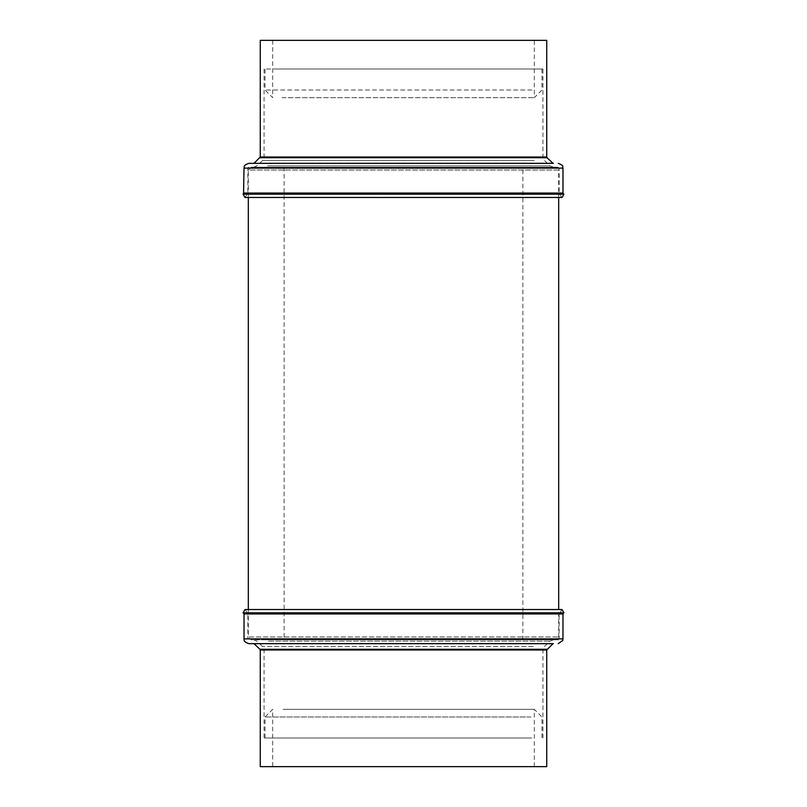 <?xml version="1.0" encoding="UTF-8"?>
<svg xmlns="http://www.w3.org/2000/svg" width="807" height="807" viewBox="0 0 807 807"><rect width="100%" height="100%" fill="white"/><g stroke="black" fill="none" stroke-linecap="round" stroke-linejoin="round"><path stroke-width="0.61" stroke-dasharray="4.04 3.03" d="M531.954 68.999L265.039 68.999L531.954 68.999M531.954 90.001L265.039 90.001L531.954 90.001M282.137 97.647L534.325 97.647L282.137 97.647M282.137 40.35L534.325 40.35L282.137 40.35M243.058 194.164L563.942 194.164M248.808 163.337L547.449 163.337M253.6 163.337L553.4 163.337M260.268 40.35L546.732 40.35M274.158 68.999L542.919 68.999L274.158 68.999M542.566 167.16L253.6 167.16L542.566 167.16M259.985 167.16L558.192 167.16L259.985 167.16M248.808 167.16L247.85 168.118L247.85 193.055L244.965 197.473L562.035 197.473L245.459 197.19L561.541 197.19L559.15 193.055L247.85 193.055L559.15 193.055L559.15 168.118L247.85 168.118L559.15 168.118L558.192 167.16M522.865 167.16L284.135 167.16L522.865 167.16L522.865 639.84L284.135 639.84L522.865 639.84M284.135 167.16L284.135 639.84M555.811 167.16L251.189 167.16L555.811 167.16L558.676 170.025L248.324 170.025L248.324 197.473M251.189 167.16L248.324 170.025L558.676 170.025L558.676 197.473M248.324 609.527L248.324 636.975L558.676 636.975L248.324 636.975L251.189 639.84L555.811 639.84L558.676 636.975L558.676 609.527M563.942 612.836L243.058 612.836M547.449 643.663L248.808 643.663M553.4 643.663L253.6 643.663M531.833 738.002L264.081 738.002L531.833 738.002M265.513 639.84L553.4 639.84L265.513 639.84M261.095 639.84L558.192 639.84L261.095 639.84M558.192 639.84L559.15 638.882L559.15 613.945L562.035 609.527L244.965 609.527L561.541 609.81L245.459 609.81L247.85 613.945L559.15 613.945L247.85 613.945L247.85 638.882L559.15 638.882L247.85 638.882L248.808 639.84M530.956 738.002L265.039 738.002L530.956 738.002M530.956 716.999L265.039 716.999L530.956 716.999M546.732 766.65L260.268 766.65M283.075 709.353L534.325 709.353L283.075 709.353M283.075 766.65L534.325 766.65L283.075 766.65M555.811 639.84L251.189 639.84M243.553 193.882L563.447 193.882M244.027 193.055L562.973 193.055M244.027 168.118L562.973 168.118M254.255 163.085L552.745 163.085M259.965 157.708L547.035 157.708M260.268 157.012L546.732 157.012M274.158 157.012L542.919 157.012L274.158 157.012M534.234 160.482L262.578 160.482L534.234 160.482M267.47 165.859L550.132 165.859L267.47 165.859M563.447 613.118L243.553 613.118M562.973 613.945L244.027 613.945M562.973 638.882L244.027 638.882M552.745 643.915L254.255 643.915M547.035 649.292L259.965 649.292M546.732 649.988L260.268 649.988M275.167 649.988L542.919 649.988L275.167 649.988M533.215 646.518L262.578 646.518L533.215 646.518M268.519 641.141L550.132 641.141L268.519 641.141M541.961 68.999L541.961 90.001L534.325 97.647L534.325 40.35M272.675 40.35L272.675 97.647L265.039 90.001L265.039 68.999M264.081 68.999L264.081 157.012L262.578 160.482L256.868 165.859L253.6 167.16M553.4 167.16L550.132 165.859L544.422 160.482L542.919 157.012L542.919 68.999M542.919 738.002L542.919 649.988L544.422 646.518L550.132 641.141L553.4 639.84M253.6 639.84L256.868 641.141L262.578 646.518L264.081 649.988L264.081 738.002M265.039 738.002L265.039 716.999L272.675 709.353L272.675 766.65M534.325 766.65L534.325 709.353L541.961 716.999L541.961 738.002"/><path stroke-width="1.21" d="M563.942 194.164L243.058 194.164L244.965 197.473L562.035 197.473L563.942 194.164L243.058 194.164M547.449 163.337L248.808 163.337C242.13 165.808 244.904 166.948 244.027 168.118L243.553 193.882M264.434 163.337L553.4 163.337L264.434 163.337M260.268 157.012L546.732 157.012L546.732 40.35L260.268 40.35L260.268 157.012L254.255 163.085M248.324 197.473L248.324 609.527M558.676 197.473L558.676 609.527M243.058 612.836L563.942 612.836L562.035 609.527L244.965 609.527L243.058 612.836L563.942 612.836M558.192 643.663L562.691 640.506L562.973 638.882L244.027 638.882C244.703 639.548 242.191 641.192 248.808 643.663L547.449 643.663M265.513 643.663L553.4 643.663L265.513 643.663M546.732 649.988L260.268 649.988L260.268 766.65L546.732 766.65L546.732 649.988L552.745 643.915M244.027 168.118L562.973 168.118L562.973 193.055L244.027 193.055M546.732 157.012L547.035 157.708L259.965 157.708M244.027 638.882L244.027 613.945L562.973 613.945L563.447 613.118M260.268 649.988L259.965 649.292L547.035 649.292M562.973 168.118C562.096 166.948 564.87 165.808 558.192 163.337M547.035 157.708L552.745 163.085M259.965 649.292L254.255 643.915M562.973 638.882L562.973 613.945M244.027 613.945L243.553 613.118M562.973 193.055L563.447 193.882"/></g></svg>
